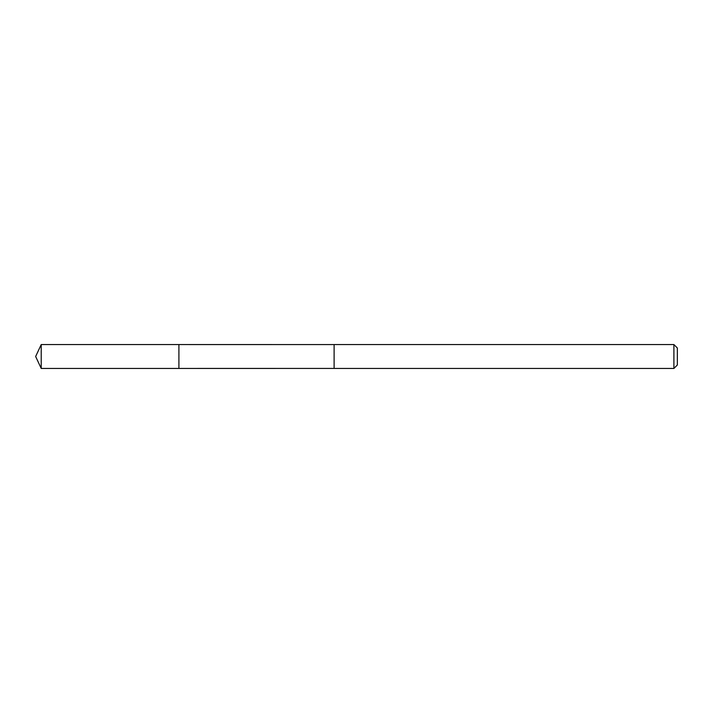 <?xml version="1.0" encoding="UTF-8"?>
<svg xmlns="http://www.w3.org/2000/svg" width="713" height="713" viewBox="0 0 713 713"><rect width="100%" height="100%" fill="white"/><g stroke="black" fill="none" stroke-linecap="round" stroke-linejoin="round"><path stroke-width="1.07" d="M178.91 368.434L178.91 344.566L41.22 344.557L41.22 368.443L178.91 368.434L178.91 344.566L334.112 344.575L334.112 368.425L41.22 368.443L35.65 356.5L41.22 368.443M334.112 365.332L334.112 368.443L673.901 368.443L673.901 344.557L334.112 344.557L334.112 365.332M673.901 344.557L677.35 348.006L677.35 364.994L673.901 368.443M35.65 356.5L41.22 344.557"/></g></svg>
